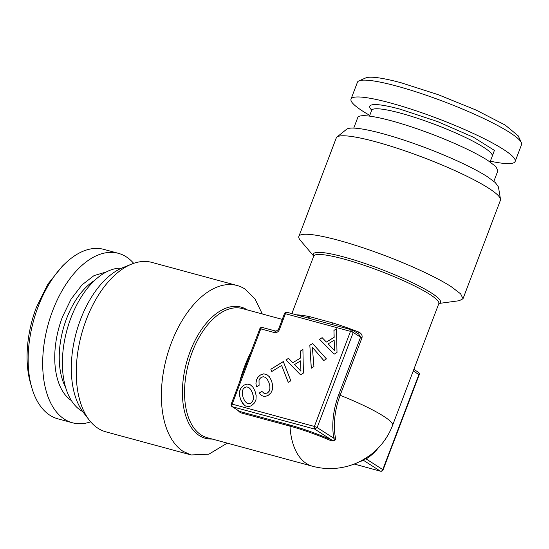 <?xml version="1.0" encoding="UTF-8"?>
<svg xmlns="http://www.w3.org/2000/svg" width="549" height="549" viewBox="0 0 549 549"><rect width="100%" height="100%" fill="white"/><g stroke="black" fill="none" stroke-linecap="round" stroke-linejoin="round"><path stroke-width="0.82" d="M248.772 387.498L250.653 389.371L252.286 392.556L253.295 396.097L253.343 399.13L252.506 401.497L250.866 403.158L248.848 403.748L246.824 403.103L244.936 401.202L243.296 398.087L242.322 394.532L242.274 391.499L243.111 389.131L244.724 387.519L246.762 386.88L248.827 387.532L250.708 389.406L252.341 392.59L253.343 396.131L253.391 399.164L252.554 401.532L250.92 403.192L248.903 403.783L246.824 403.103M334.156 354.153L337.004 352.403L336.51 328.817L333.943 330.395L334.121 337.299L326.394 342.054L322.139 337.656L319.511 339.275L334.156 354.153L319.566 339.303L322.181 337.697M309.828 345.232L311.276 368.228L313.925 366.602L312.354 347.249L323.773 360.542L326.429 358.909L312.621 343.516L309.828 345.232L311.324 368.201M300.557 374.823L303.405 373.073L302.911 349.487L300.344 351.065L300.523 357.969L292.789 362.724L288.534 358.332L285.912 359.945L300.557 374.823M288.266 382.351L290.833 380.773L283.291 361.558L270.842 369.216L271.755 371.543L281.637 365.462L288.266 382.351M255.923 383.202L256.424 386.956L259.107 385.302L259.018 380.409L259.903 378.59L261.276 377.335L263.287 376.717L265.297 377.335L267.205 379.187L268.838 382.379L269.847 385.913L269.888 388.946L269.051 391.32L267.418 392.974L264.522 393.455L261.852 391.416L259.203 393.05L261.07 395.163L263.307 396.261L265.778 396.289L268.324 395.273L271.007 392.761L272.51 389.433L272.709 385.357L271.515 380.731L269.319 376.717L266.615 374.425L263.582 373.855L260.363 375.008L257.975 377.129L256.458 379.887L255.923 383.202L256.472 386.928M255.985 399.597L256.157 395.541L254.962 390.909L252.766 386.901L250.063 384.609L247.036 384.032L243.811 385.192L241.141 387.656L239.625 391.032L239.453 395.088L240.62 399.734L244.133 405.066L245.506 406.006L248.567 406.569L250.159 406.205L251.771 405.457L254.482 402.925L255.985 399.597M515.154 161.461L521.55 144.62A87.785 12.613 -159.2 0 0 521.33 142.582L518.222 135.85L505.162 125.042L476.079 110.068L438.274 94.709L401.25 82.81A82.432 11.845 20.8 0 0 365.73 77.924L358.943 80.895A87.785 12.613 -159.2 0 0 357.42 82.275L351.024 99.115A87.785 12.613 20.8 0 1 390.366 102.931A87.785 12.613 20.8 0 1 475.297 134.381A87.785 12.613 20.8 0 1 515.154 161.461A87.785 12.613 20.8 0 1 490.346 161.193M118.364 253.315L103.809 249.37A87.785 49.136 105.2 0 0 65.75 262.93L62.387 266.107L47.887 284.08L36.44 307.241A82.432 46.137 -74.8 0 0 30.566 383.449L31.863 387.889A87.785 49.136 105.2 0 0 57.858 418.818L72.413 422.764A87.785 49.136 -74.8 0 1 52.67 310.686A87.785 49.136 -74.8 0 1 118.364 253.315A87.785 49.136 -74.8 0 1 133.661 263.348M521.33 142.582A87.785 12.613 -159.2 0 0 396.762 86.09A87.785 12.613 -159.2 0 0 358.943 80.895M65.75 262.93A87.785 49.136 105.2 0 0 38.114 306.733A87.785 49.136 105.2 0 0 31.863 387.889M369.751 115.379A87.785 12.613 20.8 0 1 351.024 99.115M90.681 421.838A87.785 49.136 -74.8 0 1 72.413 422.764M492.35 155.957L494.402 150.385L473.622 137.332L437.759 121.652L400.139 109.182A67.712 9.731 20.8 0 0 371.728 110.136M106.273 271.968L94.051 275.584L81.952 284.924L71.082 299.143L62.442 316.938A67.712 37.902 -74.8 0 0 71.404 400.557M493.867 181.321L497.874 170.766L495.871 166.587L487.759 160.404A74.939 10.767 20.8 0 0 410.734 126.654A74.939 10.767 20.8 0 0 357.763 117.541L353.755 128.095M121.617 268.152A74.939 41.944 -74.8 0 0 67.349 328.679A74.939 41.944 -74.8 0 0 81.046 410.618L82.721 411.606M438.871 303.467L459.239 300.715L463.006 298.752L500.407 200.282A87.785 12.613 -159.2 0 0 500.496 199.184L498.43 186.921L495.322 182.584L487.354 176.682A81.485 11.707 -159.2 0 0 406.72 141.024A81.485 11.707 -159.2 0 0 346.625 129.255L336.942 137.051A87.785 12.613 -159.2 0 0 336.276 137.929L298.876 236.399A87.785 12.613 -159.2 0 0 300.385 240.373L313.719 256.115L291.869 313.623M500.496 199.184A87.785 12.613 -159.2 0 0 488.555 188.142A87.785 12.613 -159.2 0 0 401.69 149.733A87.785 12.613 -159.2 0 0 336.942 137.051M262.292 313.973L255.045 299.006L244.936 289.014A87.785 49.136 105.2 0 0 237.058 285.501L151.929 262.415A87.785 49.136 105.2 0 0 131.616 264.11L122.695 267.699A81.485 45.608 105.2 0 0 76.208 332.838A81.485 45.608 105.2 0 0 83.421 412.539L89.302 420.15A87.785 49.136 105.2 0 0 98.099 428.357A87.785 49.136 105.2 0 0 105.978 431.871L191.107 454.949L208.874 454.188L227.272 443.125M131.616 264.11A87.785 49.136 105.2 0 0 81.533 334.279A87.785 49.136 105.2 0 0 89.302 420.15M231.513 404.345L232.179 404.139A2.141 1.201 105.2 0 0 232.474 406.788L314.673 429.078L314.385 426.429L350.502 331.349L285.425 313.705L279.407 329.551A4.282 3.493 -57.4 0 1 274.473 332.584L260.775 328.872L232.179 404.139L314.385 426.429L317.137 427.561L314.673 429.078L331.418 439.804A52.409 7.528 -159.2 0 0 289.453 424.94L239.789 411.476L231.904 406.493M463.006 298.752L460.652 293.859L451.148 286.612A87.785 12.613 -159.2 0 0 360.919 247.084A87.785 12.613 -159.2 0 0 298.876 236.399M331.925 324.48A2.141 0.796 107.5 0 0 333.003 322.997L310.055 316.773L307.914 318.001L352.101 329.956A2.141 1.201 -74.8 0 0 350.502 331.349L353.254 332.481L352.293 330.038L352.698 330.21A2.141 2.141 0 0 0 352.101 329.956A2.141 1.201 -74.8 0 1 352.293 330.038M284.464 313.616L285.425 313.705L287.024 312.312A2.141 2.141 0 0 0 284.464 313.616L278.446 329.462L276.078 331.184L262.381 327.472A2.141 1.201 -74.8 0 1 262.566 327.554M237.058 285.501A87.785 49.136 105.2 0 0 168.838 350.042A87.785 49.136 105.2 0 0 183.236 451.436L191.107 454.949M259.814 328.776L260.775 328.872A2.141 1.201 -74.8 0 1 262.381 327.472A2.141 2.141 0 0 0 259.814 328.776L231.225 404.05A2.141 2.141 0 0 0 232.069 406.61L239.789 411.476A2.141 1.201 -74.8 0 1 240.318 412.676L237.58 410.144M352.698 330.217L358.751 334.094L360.576 337.168L353.254 332.481L317.137 427.561L333.881 438.287C334.78 440.209 333.957 440.717 331.418 439.804A2.141 0.604 113.2 0 0 330.642 440.538A50.782 7.295 -159.2 0 0 289.982 426.141A2.141 1.201 105.2 0 0 289.453 424.94M310.858 318.77L287.024 312.306M328.371 323.519L331.596 324.425M357.962 333.668L358.552 331.953C361.434 333.339 362.573 335.302 361.963 337.841L360.576 337.168L338.754 394.614A52.409 29.33 105.2 0 0 333.881 438.287L335.418 437.601C335.871 440.545 334.279 441.52 330.642 440.538M361.963 337.841L340.14 395.28A50.782 28.424 105.2 0 0 335.418 437.601M250.358 353.673A2.141 0.673 28.1 0 1 250.152 353.625C246.213 361.565 242.85 370.41 240.071 380.169A66.909 37.449 105.2 0 0 239.693 381.747M240.606 380.409L240.071 380.169M360.618 461.153A52.409 7.528 -159.2 0 0 363.568 460.391C363.177 459.685 364.001 459.177 366.032 458.875L366.574 457.55L369.916 455.361A66.909 66.909 0 0 0 392.556 425.42A66.909 9.614 -159.2 0 0 383.518 416.169A66.909 9.614 -159.2 0 0 340.14 395.28L338.754 394.614M378.014 448.265A52.409 29.33 105.2 0 1 366.032 458.875L382.777 469.601A2.141 1.75 122.6 0 1 380.313 471.117L363.568 460.391L361.798 460.487L366.574 457.55M413.843 369.374L418.338 372.249A2.141 1.75 122.6 0 1 418.894 374.521L382.777 469.601L383.072 469.896A2.141 2.141 0 0 1 380.505 471.2L354.208 464.035M312.354 347.249L323.793 360.528M312.656 343.557L309.883 345.266M334.492 350.509L328.185 343.873L334.156 340.202L334.547 350.543L334.156 340.202M265.297 377.335L267.253 379.222L268.886 382.413L269.895 385.947L269.943 388.98L269.106 391.348L267.473 393.009L264.577 393.489L263.143 392.755M261.894 391.458L259.252 393.084L261.111 395.184M266.649 374.459L263.637 373.89L260.418 375.042L258.03 377.163L256.513 379.922L255.978 383.236M270.842 369.216L271.782 371.522M283.311 361.613L270.89 369.251M281.637 365.462L288.294 382.33M300.893 371.179L294.58 364.543L300.55 360.871L300.941 371.213L300.55 360.871M333.943 330.395L334.176 337.326L326.394 342.054M336.51 328.878L333.998 330.429M300.344 351.065L300.571 358.003L292.789 362.724M302.911 349.555L300.392 351.099M288.575 358.373L285.967 359.979L300.571 374.816M250.104 384.643L247.084 384.067L243.866 385.226L241.196 387.69L239.68 391.066L239.508 395.122L240.675 399.768L242.884 403.735L245.513 406.013M371.735 109.416L371.659 110.349A64.501 9.271 20.8 0 1 400.571 113.156A64.501 9.271 20.8 0 1 462.972 136.269A64.501 9.271 20.8 0 1 492.261 156.163L492.824 155.415M65.619 387.374A64.501 36.104 -74.8 0 1 66.573 318.64A64.501 36.104 -74.8 0 1 94.62 280.422M279.407 329.551L278.446 329.462M274.473 332.584A2.141 1.201 -74.8 0 1 276.078 331.184M313.747 255.999A67.98 9.772 20.8 0 1 356.026 260.549A67.98 9.772 20.8 0 1 431.294 292.898A67.98 9.772 20.8 0 1 431.981 293.344A67.98 9.772 20.8 0 1 438.871 303.522M212.209 439.042A67.98 38.053 -74.8 0 1 200.131 436.078A67.98 38.053 -74.8 0 1 199.342 435.597A67.98 38.053 -74.8 0 1 189.865 352.266A67.98 38.053 -74.8 0 1 246.329 309.327A67.98 38.053 -74.8 0 1 247.119 309.814A67.98 38.053 -74.8 0 1 247.235 309.89M392.556 425.42L438.816 303.631A66.909 9.614 -159.2 0 0 430.457 294.82A66.909 9.614 -159.2 0 0 429.785 294.381A66.909 9.614 -159.2 0 0 361.009 264.247A66.909 9.614 -159.2 0 0 313.719 256.108L313.788 255.951M358.552 331.953A66.909 9.614 -159.2 0 0 333.003 322.997M310.055 316.773A66.909 9.614 -159.2 0 0 296.412 314.852M282.268 319.388L242.226 308.531A66.909 37.449 105.2 0 0 190.228 357.722A66.909 37.449 105.2 0 0 201.202 435.007A66.909 37.449 105.2 0 0 201.977 435.481A66.909 37.449 105.2 0 0 207.199 437.683L312.491 466.238A66.909 37.449 -74.8 0 1 306.493 463.562A66.909 37.449 105.2 0 1 289.982 426.141L240.318 412.676M250.886 352.28A66.909 37.449 105.2 0 0 250.152 353.625M312.491 466.238A66.909 66.909 0 0 0 361.468 460.707A50.782 7.295 -159.2 0 0 361.798 460.487M413.26 370.911L419.182 374.816A2.141 2.141 0 0 0 418.338 372.249M369.47 116.12L371.659 110.349M490.065 161.934L492.261 156.163M380.505 471.2L354.16 464.056M419.182 374.816L383.072 469.896"/></g></svg>
